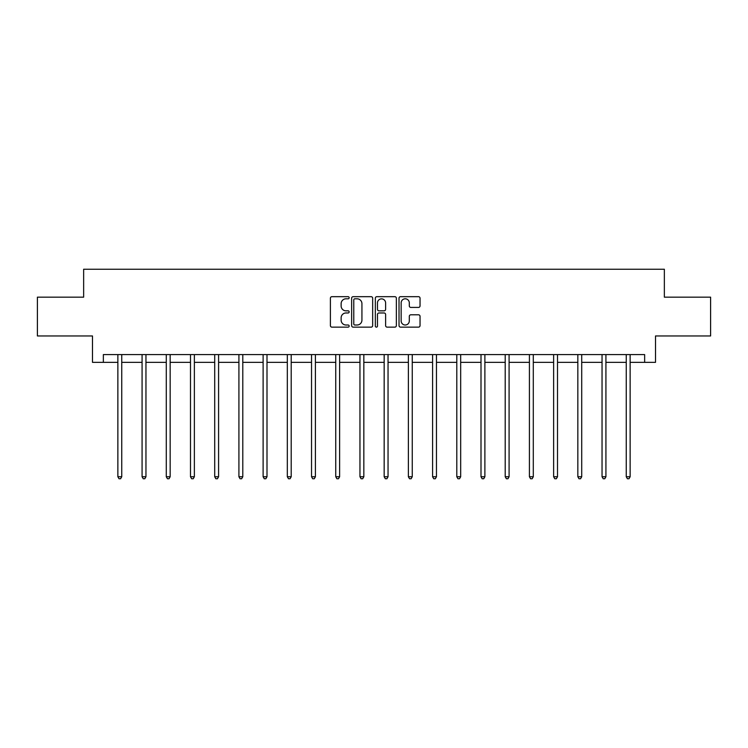 <?xml version="1.0" encoding="UTF-8"?>
<svg xmlns="http://www.w3.org/2000/svg" width="748" height="748" viewBox="0 0 748 748"><rect width="100%" height="100%" fill="white"/><g stroke="black" fill="none" stroke-linecap="round" stroke-linejoin="round"><path stroke-width="1.12" d="M349.166 297.741A1.066 1.066 0 0 0 348.101 296.675L331.916 296.675A1.524 1.524 0 0 0 330.401 298.2L330.401 325.623A1.524 1.524 0 0 0 331.916 327.138L348.101 327.138A1.066 1.066 0 0 0 349.166 326.072A1.066 1.066 0 0 0 348.101 325.006L346.006 325.006A4.871 4.871 0 0 1 341.135 320.135L341.135 317.853A4.871 4.871 0 0 1 346.006 312.973L348.101 312.973A1.066 1.066 0 0 0 349.166 311.907A1.066 1.066 0 0 0 348.101 310.841L346.006 310.841A4.871 4.871 0 0 1 341.135 305.969L341.135 303.688A4.871 4.871 0 0 1 346.006 298.807L348.101 298.807A1.066 1.066 0 0 0 349.166 297.741M418.515 307.419A1.524 1.524 0 0 0 420.039 305.895L420.039 298.2A1.524 1.524 0 0 0 418.515 296.675L400.545 296.675A1.524 1.524 0 0 0 399.021 298.2L399.021 325.623A1.524 1.524 0 0 0 400.545 327.138L418.515 327.138A1.524 1.524 0 0 0 420.039 325.623L420.039 316.329A1.524 1.524 0 0 0 418.515 314.805L410.82 314.805A1.524 1.524 0 0 0 409.306 316.329L409.306 320.939A4.077 4.077 0 0 1 405.229 325.006A4.077 4.077 0 0 1 401.152 320.939L401.152 302.884A4.077 4.077 0 0 1 405.229 298.807A4.077 4.077 0 0 1 409.306 302.884L409.306 305.895A1.524 1.524 0 0 0 410.82 307.419L418.515 307.419M103.355 362.35L103.355 354.589L644.645 354.589L644.645 362.35L655.51 362.35L655.51 335.964L710.6 335.964L710.6 297.171L664.355 297.171L664.355 269.233L83.645 269.233L83.645 297.171L37.4 297.171L37.4 335.964L92.49 335.964L92.49 362.35L117.866 362.35M372.663 298.2A1.524 1.524 0 0 0 371.148 296.675L353.168 296.675A1.524 1.524 0 0 0 351.644 298.2L351.644 325.623A1.524 1.524 0 0 0 353.168 327.138L371.148 327.138A1.524 1.524 0 0 0 372.663 325.623L372.663 298.2M376.852 296.675L394.832 296.675A1.524 1.524 0 0 1 396.356 298.2L396.356 325.623A1.524 1.524 0 0 1 394.832 327.138L387.137 327.138A1.524 1.524 0 0 1 385.613 325.623L385.613 314.497A1.524 1.524 0 0 0 384.089 312.973L378.993 312.973A1.524 1.524 0 0 0 377.469 314.497L377.469 326.072A1.066 1.066 0 0 1 376.403 327.138A1.066 1.066 0 0 1 375.337 326.072L375.337 298.2A1.524 1.524 0 0 1 376.852 296.675M121.746 362.35L142.073 362.35M145.953 362.35L166.28 362.35M170.161 362.35L190.488 362.35M194.368 362.35L214.704 362.35M218.584 362.35L238.911 362.35M242.791 362.35L263.118 362.35M266.999 362.35L287.326 362.35M291.206 362.35L311.542 362.35M315.413 362.35L335.749 362.35M339.629 362.35L359.956 362.35M363.837 362.35L384.163 362.35M388.044 362.35L408.371 362.35M412.251 362.35L432.587 362.35M436.458 362.35L456.794 362.35M460.675 362.35L481.001 362.35M484.882 362.35L505.209 362.35M509.089 362.35L529.416 362.35M533.296 362.35L553.632 362.35M557.512 362.35L577.839 362.35M581.72 362.35L602.047 362.35M605.927 362.35L626.254 362.35M630.134 362.35L644.645 362.35M354.842 298.807A1.066 1.066 0 0 0 353.776 299.873L353.776 323.94A1.066 1.066 0 0 0 354.842 325.006L357.058 325.006A4.871 4.871 0 0 0 361.929 320.135L361.929 303.688A4.871 4.871 0 0 0 357.058 298.807L354.842 298.807M385.613 302.959A4.077 4.077 0 0 0 381.536 298.882A4.077 4.077 0 0 0 377.469 302.959L377.469 309.317A1.524 1.524 0 0 0 378.993 310.841L384.089 310.841A1.524 1.524 0 0 0 385.613 309.317L385.613 302.959M121.952 354.589L121.859 354.814A1.552 1.552 0 0 0 121.746 355.394L121.746 476.747L117.866 476.747L117.866 355.394A1.552 1.552 0 0 0 117.754 354.814L117.66 354.589M121.746 476.747L120.578 478.767L119.026 478.767L117.866 476.747M146.159 354.589L146.066 354.814A1.552 1.552 0 0 0 145.953 355.394L145.953 476.747L142.073 476.747L142.073 355.394A1.552 1.552 0 0 0 141.961 354.814L141.868 354.589M145.953 476.747L144.785 478.767L143.242 478.767L142.073 476.747M170.366 354.589L170.273 354.814A1.552 1.552 0 0 0 170.161 355.394L170.161 476.747L166.28 476.747L166.28 355.394A1.552 1.552 0 0 0 166.168 354.814L166.075 354.589M170.161 476.747L169.001 478.767L167.449 478.767L166.28 476.747M194.573 354.589L194.48 354.814A1.552 1.552 0 0 0 194.368 355.394L194.368 476.747L190.488 476.747L190.488 355.394A1.552 1.552 0 0 0 190.375 354.814L190.291 354.589M194.368 476.747L193.208 478.767L191.656 478.767L190.488 476.747M218.781 354.589L218.697 354.814A1.552 1.552 0 0 0 218.584 355.394L218.584 476.747L214.704 476.747L214.704 355.394A1.552 1.552 0 0 0 214.592 354.814L214.498 354.589M218.584 476.747L217.416 478.767L215.863 478.767L214.704 476.747M242.997 354.589L242.904 354.814A1.552 1.552 0 0 0 242.791 355.394L242.791 476.747L238.911 476.747L238.911 355.394A1.552 1.552 0 0 0 238.799 354.814L238.706 354.589M242.791 476.747L241.623 478.767L240.071 478.767L238.911 476.747M267.204 354.589L267.111 354.814A1.552 1.552 0 0 0 266.999 355.394L266.999 476.747L263.118 476.747L263.118 355.394A1.552 1.552 0 0 0 263.006 354.814L262.913 354.589M266.999 476.747L265.839 478.767L264.287 478.767L263.118 476.747M291.411 354.589L291.318 354.814A1.552 1.552 0 0 0 291.206 355.394L291.206 476.747L287.326 476.747L287.326 355.394A1.552 1.552 0 0 0 287.213 354.814L287.12 354.589M291.206 476.747L290.046 478.767L288.494 478.767L287.326 476.747M315.619 354.589L315.525 354.814A1.552 1.552 0 0 0 315.413 355.394L315.413 476.747L311.542 476.747L311.542 355.394A1.552 1.552 0 0 0 311.43 354.814L311.336 354.589M315.413 476.747L314.254 478.767L312.701 478.767L311.542 476.747M339.826 354.589L339.742 354.814A1.552 1.552 0 0 0 339.629 355.394L339.629 476.747L335.749 476.747L335.749 355.394A1.552 1.552 0 0 0 335.637 354.814L335.543 354.589M339.629 476.747L338.461 478.767L336.909 478.767L335.749 476.747M364.042 354.589L363.949 354.814A1.552 1.552 0 0 0 363.837 355.394L363.837 476.747L359.956 476.747L359.956 355.394A1.552 1.552 0 0 0 359.844 354.814L359.751 354.589M363.837 476.747L362.668 478.767L361.116 478.767L359.956 476.747M388.249 354.589L388.156 354.814A1.552 1.552 0 0 0 388.044 355.394L388.044 476.747L384.163 476.747L384.163 355.394A1.552 1.552 0 0 0 384.051 354.814L383.958 354.589M388.044 476.747L386.884 478.767L385.332 478.767L384.163 476.747M412.457 354.589L412.363 354.814A1.552 1.552 0 0 0 412.251 355.394L412.251 476.747L408.371 476.747L408.371 355.394A1.552 1.552 0 0 0 408.258 354.814L408.174 354.589M412.251 476.747L411.091 478.767L409.539 478.767L408.371 476.747M436.664 354.589L436.57 354.814A1.552 1.552 0 0 0 436.458 355.394L436.458 476.747L432.587 476.747L432.587 355.394A1.552 1.552 0 0 0 432.475 354.814L432.381 354.589M436.458 476.747L435.299 478.767L433.747 478.767L432.587 476.747M460.88 354.589L460.787 354.814A1.552 1.552 0 0 0 460.675 355.394L460.675 476.747L456.794 476.747L456.794 355.394A1.552 1.552 0 0 0 456.682 354.814L456.589 354.589M460.675 476.747L459.506 478.767L457.954 478.767L456.794 476.747M485.087 354.589L484.994 354.814A1.552 1.552 0 0 0 484.882 355.394L484.882 476.747L481.001 476.747L481.001 355.394A1.552 1.552 0 0 0 480.889 354.814L480.796 354.589M484.882 476.747L483.713 478.767L482.161 478.767L481.001 476.747M509.295 354.589L509.201 354.814A1.552 1.552 0 0 0 509.089 355.394L509.089 476.747L505.209 476.747L505.209 355.394A1.552 1.552 0 0 0 505.096 354.814L505.003 354.589M509.089 476.747L507.929 478.767L506.377 478.767L505.209 476.747M533.502 354.589L533.408 354.814A1.552 1.552 0 0 0 533.296 355.394L533.296 476.747L529.416 476.747L529.416 355.394A1.552 1.552 0 0 0 529.304 354.814L529.219 354.589M533.296 476.747L532.137 478.767L530.584 478.767L529.416 476.747M557.709 354.589L557.625 354.814A1.552 1.552 0 0 0 557.512 355.394L557.512 476.747L553.632 476.747L553.632 355.394A1.552 1.552 0 0 0 553.52 354.814L553.427 354.589M557.512 476.747L556.344 478.767L554.792 478.767L553.632 476.747M581.925 354.589L581.832 354.814A1.552 1.552 0 0 0 581.72 355.394L581.72 476.747L577.839 476.747L577.839 355.394A1.552 1.552 0 0 0 577.727 354.814L577.634 354.589M581.72 476.747L580.551 478.767L578.999 478.767L577.839 476.747M606.132 354.589L606.039 354.814A1.552 1.552 0 0 0 605.927 355.394L605.927 476.747L602.047 476.747L602.047 355.394A1.552 1.552 0 0 0 601.934 354.814L601.841 354.589M605.927 476.747L604.758 478.767L603.215 478.767L602.047 476.747M630.34 354.589L630.246 354.814A1.552 1.552 0 0 0 630.134 355.394L630.134 476.747L626.254 476.747L626.254 355.394A1.552 1.552 0 0 0 626.141 354.814L626.048 354.589M630.134 476.747L628.975 478.767L627.422 478.767L626.254 476.747"/></g></svg>
